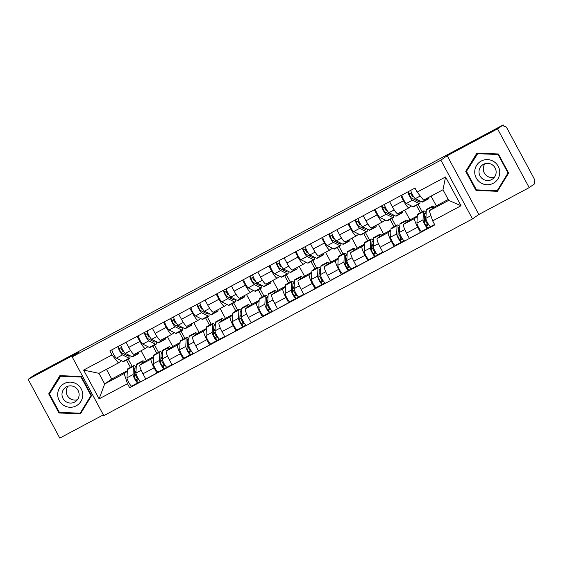 <?xml version="1.0" encoding="UTF-8"?>
<svg xmlns="http://www.w3.org/2000/svg" width="563" height="563" viewBox="0 0 563 563"><rect width="100%" height="100%" fill="white"/><g stroke="black" fill="none" stroke-linecap="round" stroke-linejoin="round"><path stroke-width="0.84" d="M529.192 187.62L497.551 128.864L503.216 124.909L33.808 375.38L28.15 379.335L78.503 352.466L72.163 356.9L103.796 415.656L472.498 218.916L478.839 214.489L529.192 187.62L534.85 183.665L533.928 181.955L534.808 181.335A3.892 0.69 61.9 0 0 533.534 177.514L507.432 129.033A3.892 0.69 61.9 0 0 505.032 125.999A3.892 0.69 61.9 0 0 505.018 126.006L505.032 125.999M28.15 379.335L59.784 438.091L103.36 414.84M497.551 128.864L447.198 155.733L440.857 160.159L72.163 356.9M503.216 124.909L504.138 126.626L505.018 126.006M141.067 350.756L146.345 360.559L140.004 364.993A8.952 1.583 61.9 0 0 142.939 373.783L145.754 379.012L156.901 373.058L154.093 367.836A8.952 1.583 -118.1 0 1 151.158 359.039L153.664 357.287M147.928 346.674L145.437 348.42A8.952 1.583 -118.1 0 1 145.409 348.434A8.952 1.583 -118.1 0 1 139.884 341.452L128.737 347.406A8.952 1.583 61.9 0 0 134.254 354.387A8.952 1.583 61.9 0 0 134.283 354.366L145.381 348.448M128.737 347.406L125.978 342.29M159.399 371.313L156.901 373.058M151.334 339.01L151.665 339.63M154.579 345.042L158.541 352.403M161.307 357.54L162.355 359.49M139.884 341.452L137.133 336.343M156.81 353.325L152.84 345.964M167.422 336.688L172.707 346.491L166.359 350.925A8.952 1.583 61.9 0 0 169.294 359.722L172.109 364.944L183.264 358.99L180.449 353.768A8.952 1.583 -118.1 0 1 177.514 344.971L180.019 343.226M152.341 328.229L155.092 333.338A8.952 1.583 61.9 0 0 160.617 340.319A8.952 1.583 61.9 0 0 160.645 340.305L171.736 334.387A8.952 1.583 -118.1 0 1 166.247 327.385L163.495 322.275M185.755 357.252L183.264 358.99M177.69 324.95L178.021 325.562M180.934 330.974L184.896 338.335M187.669 343.479L188.718 345.422M174.291 332.613L171.799 334.352A8.952 1.583 -118.1 0 1 171.764 334.373L160.617 340.319M183.165 339.257L179.203 331.896M193.785 322.62L199.063 332.43L192.722 336.857A8.952 1.583 61.9 0 0 195.657 345.654L198.472 350.876L209.619 344.929L206.811 339.7A8.952 1.583 -118.1 0 1 203.876 330.91L206.382 329.158M178.703 314.161L181.455 319.27A8.952 1.583 61.9 0 0 186.972 326.259A8.952 1.583 61.9 0 0 187 326.237L198.099 320.319M212.117 343.184L209.619 344.929M204.052 310.882L204.383 311.501M207.297 316.906L211.259 324.267M214.024 329.411L215.073 331.354M200.653 318.545L198.155 320.291A8.952 1.583 -118.1 0 1 198.127 320.305A8.952 1.583 -118.1 0 1 192.602 313.324L189.851 308.207M209.527 325.196L205.565 317.835M220.147 308.559L225.425 318.362L219.084 322.796A8.952 1.583 61.9 0 0 222.019 331.586L224.827 336.815L235.981 330.861L233.166 325.639A8.952 1.583 -118.1 0 1 230.232 316.842L232.737 315.09M205.059 300.093L207.81 305.209A8.952 1.583 61.9 0 0 213.335 312.191A8.952 1.583 61.9 0 0 213.363 312.176L224.454 306.258M238.48 329.116L235.981 330.861M230.408 296.821L230.739 297.433M233.652 302.845L237.621 310.206M240.387 315.343L241.436 317.293M227.009 304.477L224.517 306.223A8.952 1.583 -118.1 0 1 224.489 306.244A8.952 1.583 -118.1 0 1 218.965 299.256L216.213 294.146M235.883 311.128L231.921 303.767M246.503 294.491L251.781 304.301L245.44 308.728A8.952 1.583 61.9 0 0 248.374 317.525L251.189 322.747L262.344 316.793L259.529 311.571A8.952 1.583 -118.1 0 1 256.594 302.781L259.1 301.029M231.421 286.032L234.173 291.141A8.952 1.583 61.9 0 0 239.697 298.123A8.952 1.583 61.9 0 0 239.725 298.108L250.816 292.19M264.835 315.055L262.344 316.793M256.77 282.753L257.101 283.365M260.015 288.777L263.977 296.138M266.749 301.282L267.791 303.225M253.371 290.417L250.873 292.155A8.952 1.583 -118.1 0 1 250.845 292.176A8.952 1.583 -118.1 0 1 245.327 285.195L242.569 280.078M262.245 297.067L258.283 289.706M272.865 280.43L278.143 290.234L271.802 294.66A8.952 1.583 61.9 0 0 274.737 303.457L277.552 308.679L288.699 302.732L285.891 297.503A8.952 1.583 -118.1 0 1 282.957 288.713L285.462 286.961M257.777 271.964L260.528 277.08A8.952 1.583 61.9 0 0 266.053 284.062A8.952 1.583 61.9 0 0 266.081 284.041L277.172 278.122M291.198 300.987L288.699 302.732M283.126 268.685L283.463 269.304M286.377 274.716L290.339 282.077M293.105 287.214L294.153 289.157M279.727 276.349L277.235 278.094A8.952 1.583 -118.1 0 1 277.207 278.108A8.952 1.583 -118.1 0 1 271.683 271.127L268.931 266.017M288.608 282.999L284.639 275.638M299.22 266.362L304.506 276.166L298.158 280.599A8.952 1.583 61.9 0 0 301.092 289.389L303.907 294.618L315.062 288.664L312.247 283.442A8.952 1.583 -118.1 0 1 309.312 274.645L311.818 272.893M284.139 257.903L286.891 263.012A8.952 1.583 61.9 0 0 292.415 269.994A8.952 1.583 61.9 0 0 292.443 269.98L303.534 264.061M317.553 286.926L315.062 288.664M309.488 254.624L309.819 255.236M312.732 260.648L316.695 268.009M319.467 273.154L320.509 275.096M306.089 262.288L303.598 264.026A8.952 1.583 -118.1 0 1 303.563 264.047A8.952 1.583 -118.1 0 1 298.045 257.059L295.293 251.95M314.963 268.931L311.001 261.57M325.583 252.294L330.861 262.105L324.52 266.531A8.952 1.583 61.9 0 0 327.455 275.328L330.27 280.55L341.417 274.603L338.609 269.374A8.952 1.583 -118.1 0 1 335.675 260.585L338.18 258.832M310.502 243.835L313.253 248.945A8.952 1.583 61.9 0 0 318.771 255.933A8.952 1.583 61.9 0 0 318.799 255.912L329.897 249.993M343.916 272.858L341.417 274.603M335.851 240.556L336.181 241.175M339.095 246.58L343.057 253.941M345.823 259.086L346.871 261.028M332.451 248.22L329.953 249.965A8.952 1.583 -118.1 0 1 329.925 249.979A8.952 1.583 -118.1 0 1 324.401 242.998L321.649 237.882M341.326 254.87L337.357 247.509M351.945 238.233L357.224 248.037L350.883 252.47A8.952 1.583 61.9 0 0 353.817 261.26L356.625 266.489L367.78 260.535L364.965 255.313A8.952 1.583 -118.1 0 1 362.03 246.517L364.535 244.764M336.857 229.767L339.609 234.884A8.952 1.583 61.9 0 0 345.133 241.865A8.952 1.583 61.9 0 0 345.161 241.844L356.252 235.925M370.278 258.79L367.78 260.535M362.206 226.488L362.537 227.107M365.45 232.519L369.419 239.88M372.185 245.018L373.234 246.967M358.807 234.152L356.316 235.897A8.952 1.583 -118.1 0 1 356.288 235.911A8.952 1.583 -118.1 0 1 350.763 228.93L348.011 223.821M367.681 240.802L363.719 233.441M378.301 224.165L383.579 233.969L377.238 238.402A8.952 1.583 61.9 0 0 380.173 247.199L382.988 252.421L394.142 246.467L391.327 241.245A8.952 1.583 -118.1 0 1 388.393 232.449L390.898 230.703M363.219 215.706L365.971 220.816A8.952 1.583 61.9 0 0 371.496 227.797A8.952 1.583 61.9 0 0 371.524 227.783L382.615 221.864A8.952 1.583 -118.1 0 1 377.126 214.862L374.367 209.753M396.634 244.729L394.142 246.467M388.569 212.427L388.899 213.039M391.813 218.451L395.775 225.812M398.548 230.957L399.589 232.899M385.169 220.091L382.671 221.829A8.952 1.583 -118.1 0 1 382.643 221.85L371.496 227.797M394.044 226.734L390.082 219.373M404.663 210.098L409.941 219.908L403.601 224.334A8.952 1.583 61.9 0 0 406.535 233.131L409.35 238.353L420.498 232.406L417.683 227.178A8.952 1.583 -118.1 0 1 414.748 218.388L417.26 216.635M389.575 201.638L392.327 206.748A8.952 1.583 61.9 0 0 397.851 213.736A8.952 1.583 61.9 0 0 397.879 213.715L408.97 207.796M422.996 230.661L420.498 232.406M414.924 198.359L415.262 198.978M418.175 204.383L422.137 211.744M424.903 216.889L425.952 218.831M411.525 206.023L409.034 207.768A8.952 1.583 -118.1 0 1 409.005 207.782A8.952 1.583 -118.1 0 1 403.481 200.801L400.729 195.685M420.399 212.673L416.437 205.312M409.941 219.908L417.289 215.988M383.579 233.969L390.933 230.049M357.224 248.037L364.571 244.117M330.861 262.105L338.208 258.178M304.506 276.166L311.853 272.246M278.143 290.234L285.49 286.314M251.781 304.301L259.135 300.375M225.425 318.362L232.772 314.443M199.063 332.43L206.41 328.51M172.707 346.491L180.054 342.571M146.345 360.559L153.692 356.639M106.47 369.321L111.706 379.04L104.683 383.952L124.113 373.579L127.301 371.355M111.706 379.04L127.337 370.7M121.573 360.742L118.392 362.959L98.961 373.332L104.683 383.952L99.109 398.857L83.613 370.081L112.002 354.936L118.392 362.959M130.447 367.393L126.485 360.031M431.068 196.121L436.304 205.84L429.273 210.745L448.711 200.379L442.99 189.759L423.559 200.125L417.162 192.103L414.994 188.077L109.834 350.911L112.002 354.936M417.162 192.103L445.551 176.958L461.048 205.734L432.658 220.879L429.273 210.745M124.113 373.579L127.491 383.713L129.659 387.738L434.826 224.904L432.658 220.879M127.491 383.713L99.109 398.857M472.498 218.916L440.857 160.159M81.325 376.492L59.882 375.648L48.714 393.896L58.995 412.982L80.439 413.826L91.607 395.578L81.325 376.492M478.839 214.489L447.198 155.733M498.346 153.973L476.903 153.129L465.735 171.37L476.016 190.463L497.46 191.307L508.628 173.059L498.346 153.973M436.304 205.84L448.225 199.478M133.037 385.381L129.659 387.738M124.972 353.078L125.303 353.698M128.216 359.103L132.178 366.464M134.951 371.608L135.993 373.55M83.613 370.081L98.961 373.332M448.711 200.379L461.048 205.734M442.99 189.759L445.551 176.958M60.551 375.676L49.924 393.087M80.523 412.946L80.966 412.968M59.833 412.39L58.995 412.982M49.91 393.058L48.714 393.896M477.572 153.157L466.945 170.568L465.735 171.37M497.544 190.428L497.988 190.442M476.861 189.872L476.016 190.463M138.899 351.91A11.675 2.069 -118.1 0 1 138.681 353.522L132.594 356.766A11.675 2.069 -118.1 0 1 131.988 356.696L125.352 353.374A4.863 0.859 -118.1 0 1 122.516 349.433A4.863 0.859 -118.1 0 1 120.918 344.992M138.681 353.522A11.675 2.069 -118.1 0 1 138.076 353.451L137.013 352.917M128.744 355.07A9.149 1.619 -118.1 0 1 128.533 356.069A9.149 1.619 -118.1 0 1 128.054 356.013L121.425 352.684A2.336 0.415 -118.1 0 1 119.961 350.608A2.336 0.415 -118.1 0 1 119.335 348.588L121.552 347.406M124.395 354.176L125.64 353.515M129.687 355.542A11.675 2.069 -118.1 0 1 129.722 358.3A11.675 2.069 -118.1 0 1 129.117 358.23L122.481 354.901A4.863 0.859 -118.1 0 1 119.645 350.967A4.863 0.859 -118.1 0 1 118.047 346.526M129.722 358.3L123.642 361.545A11.675 2.069 -118.1 0 1 123.037 361.474L116.4 358.152A4.863 0.859 -118.1 0 1 113.557 354.211A4.863 0.859 -118.1 0 1 111.967 349.771M123.311 350.833L122.53 351.249L120.7 347.857M119.335 348.588L118.188 346.449M136.162 368.469A9.149 1.619 61.9 0 0 134.958 367.85A9.149 1.619 61.9 0 0 134.726 368.399L134.325 376.64A2.336 0.415 61.9 0 0 135.275 379.054A2.336 0.415 61.9 0 0 136.577 380.623A2.336 0.415 61.9 0 0 136.584 380.616L137.787 382.847A4.863 0.859 61.9 0 1 137.766 382.854L131.686 386.098A4.863 0.859 61.9 0 0 131.7 386.091L137.752 382.861M136.042 371.024L134.557 371.812M136.218 367.4A11.675 2.069 61.9 0 0 133.762 365.619A11.675 2.069 61.9 0 0 133.473 366.316L133.065 374.564A4.863 0.859 61.9 0 0 135.057 379.582A4.863 0.859 61.9 0 0 137.766 382.854M133.762 365.619L127.681 368.864A11.675 2.069 61.9 0 0 127.393 369.567L126.985 377.808A4.863 0.859 61.9 0 0 128.969 382.826A4.863 0.859 61.9 0 0 131.686 386.098M136.119 374.043L135.162 374.712L137.471 378.998L138.245 378.589M137.471 378.998L135.929 380.074M138.787 379.448L136.57 380.63M144.487 361.854A11.675 2.069 61.9 0 0 142.721 360.841L136.64 364.085A11.675 2.069 61.9 0 0 136.345 364.789L135.936 373.03A4.863 0.859 61.9 0 0 137.928 378.047A4.863 0.859 61.9 0 0 140.644 381.32A4.863 0.859 61.9 0 0 140.659 381.313L140.644 381.32M142.721 360.841A11.675 2.069 61.9 0 0 142.432 361.537L142.34 363.36M140.623 381.334L137.787 382.847M135.162 374.712L136.162 374.184M165.262 337.842A11.675 2.069 -118.1 0 1 165.036 339.454L158.956 342.705A11.675 2.069 -118.1 0 1 158.351 342.628L151.714 339.306A4.863 0.859 -118.1 0 1 148.871 335.372A4.863 0.859 -118.1 0 1 147.281 330.924M165.036 339.454A11.675 2.069 -118.1 0 1 164.431 339.383L163.369 338.856M155.099 341.002A9.149 1.619 -118.1 0 1 154.895 342.001A9.149 1.619 -118.1 0 1 154.417 341.945L147.78 338.623A2.336 0.415 -118.1 0 1 146.317 336.54A2.336 0.415 -118.1 0 1 145.697 334.521L147.914 333.338M150.757 340.115L152.003 339.447M156.05 341.481A11.675 2.069 -118.1 0 1 156.085 344.232A11.675 2.069 -118.1 0 1 155.479 344.162L148.843 340.84A4.863 0.859 -118.1 0 1 146 336.899A4.863 0.859 -118.1 0 1 144.409 332.459M156.085 344.232L149.997 347.484A11.675 2.069 -118.1 0 1 149.392 347.406L142.756 344.084A4.863 0.859 -118.1 0 1 139.92 340.151A4.863 0.859 -118.1 0 1 138.322 335.703M149.667 336.765L148.885 337.181L147.063 333.789M145.697 334.521L144.55 332.388M191.617 323.781A11.675 2.069 -118.1 0 1 191.399 325.393L185.318 328.637A11.675 2.069 -118.1 0 1 184.706 328.567L178.077 325.238A4.863 0.859 -118.1 0 1 175.234 321.304A4.863 0.859 -118.1 0 1 173.636 316.863M191.399 325.393A11.675 2.069 -118.1 0 1 190.794 325.323L189.731 324.788M181.462 326.941A9.149 1.619 -118.1 0 1 181.251 327.94A9.149 1.619 -118.1 0 1 180.779 327.884L174.143 324.555A2.336 0.415 -118.1 0 1 172.679 322.472A2.336 0.415 -118.1 0 1 172.06 320.453L174.27 319.277M177.12 326.047L178.358 325.386M182.405 327.413A11.675 2.069 -118.1 0 1 182.44 330.171A11.675 2.069 -118.1 0 1 181.835 330.101L175.199 326.772A4.863 0.859 -118.1 0 1 172.362 322.838A4.863 0.859 -118.1 0 1 170.765 318.398M182.44 330.171L176.36 333.416A11.675 2.069 -118.1 0 1 175.755 333.345L169.118 330.017A4.863 0.859 -118.1 0 1 166.275 326.083A4.863 0.859 -118.1 0 1 164.685 321.642M176.029 322.698L175.248 323.113L173.425 319.728M172.06 320.453L170.906 318.32M63.703 405.339A12.646 12.449 -124.9 0 0 80.896 401.412A12.646 12.449 -124.9 0 0 76.73 384.057A12.646 12.449 -124.9 0 0 59.53 387.984A12.646 12.449 -124.9 0 0 63.703 405.339M66.096 401.75A8.656 8.522 -124.9 0 0 75.512 401.56A8.656 8.522 -124.9 0 0 75.013 387.175A8.656 8.522 -124.9 0 0 65.597 387.365A8.656 8.522 -124.9 0 0 66.096 401.75M67.968 386.211A8.656 8.522 -124.9 0 0 77.412 399.73M60.255 376.204L81.037 377.02L90.995 395.515L80.171 413.193L59.397 412.376L49.438 393.882L60.987 375.69M81.452 376.731L81.037 377.02M91.41 395.226L90.995 395.515M81.311 412.397L80.171 413.193M480.725 182.82A12.646 12.449 -124.9 0 0 497.924 178.886A12.646 12.449 -124.9 0 0 493.751 161.532A12.646 12.449 -124.9 0 0 476.551 165.466A12.646 12.449 -124.9 0 0 480.725 182.82M483.117 179.231A8.656 8.522 -124.9 0 0 492.534 179.041A8.656 8.522 -124.9 0 0 492.034 164.656A8.656 8.522 -124.9 0 0 482.618 164.846A8.656 8.522 -124.9 0 0 483.117 179.231M484.989 163.692A8.656 8.522 -124.9 0 0 494.434 177.211M477.283 153.685L498.058 154.501L508.016 172.996L497.199 190.674L476.418 189.858L466.46 171.363L478.008 153.171M498.473 154.206L498.058 154.501M508.431 172.7L508.016 172.996M498.332 189.879L497.199 190.674M162.524 354.409A9.149 1.619 61.9 0 0 161.314 353.789A9.149 1.619 61.9 0 0 161.088 354.331L160.68 362.579A2.336 0.415 61.9 0 0 161.637 364.986A2.336 0.415 61.9 0 0 162.939 366.555A2.336 0.415 61.9 0 0 162.946 366.555L164.143 368.779A4.863 0.859 61.9 0 1 164.129 368.793L158.062 372.023A4.863 0.859 61.9 0 0 158.062 372.023A4.863 0.859 61.9 0 1 155.332 368.758A4.863 0.859 61.9 0 1 153.347 363.74L153.748 355.499A11.675 2.069 61.9 0 1 154.044 354.803L160.124 351.551A11.675 2.069 61.9 0 0 159.836 352.255L159.428 360.496A4.863 0.859 61.9 0 0 161.412 365.514A4.863 0.859 61.9 0 0 164.129 368.793L158.048 372.037M162.397 356.963L160.919 357.751M162.58 353.332A11.675 2.069 61.9 0 0 160.124 351.551M162.482 359.982L161.525 360.651L163.833 364.93L164.6 364.521M163.833 364.93L162.292 366.006M165.142 365.38L162.932 366.562M170.849 347.793A11.675 2.069 61.9 0 0 169.083 346.773L162.996 350.024A11.675 2.069 61.9 0 0 162.707 350.721L162.299 358.962A4.863 0.859 61.9 0 0 164.29 363.98A4.863 0.859 61.9 0 0 167 367.259A4.863 0.859 61.9 0 0 167.014 367.245L164.143 368.779M169.083 346.773A11.675 2.069 61.9 0 0 168.787 347.477L168.696 349.292M161.525 360.651L162.524 360.116M188.886 340.341A9.149 1.619 61.9 0 0 187.676 339.721A9.149 1.619 61.9 0 0 187.444 340.27L187.043 348.511A2.336 0.415 61.9 0 0 187.993 350.918A2.336 0.415 61.9 0 0 189.295 352.494A2.336 0.415 61.9 0 0 189.302 352.487L190.505 354.718A4.863 0.859 61.9 0 0 190.505 354.718L184.404 357.969A4.863 0.859 61.9 0 0 184.418 357.962A4.863 0.859 61.9 0 1 181.694 354.697A4.863 0.859 61.9 0 1 179.703 349.679L180.111 341.431A11.675 2.069 61.9 0 1 180.399 340.735L186.487 337.49A11.675 2.069 61.9 0 0 186.191 338.187L185.783 346.435A4.863 0.859 61.9 0 0 187.775 351.453A4.863 0.859 61.9 0 0 190.491 354.725L193.341 353.198M188.76 342.895L187.275 343.683M188.936 339.264A11.675 2.069 61.9 0 0 186.487 337.49M188.837 345.914L187.887 346.583L190.188 350.869L190.963 350.453M190.188 350.869L188.654 351.938M191.504 351.319L189.288 352.494M197.205 333.725A11.675 2.069 61.9 0 0 195.438 332.712L189.358 335.956A11.675 2.069 61.9 0 0 189.062 336.653L188.661 344.901A4.863 0.859 61.9 0 0 190.646 349.919A4.863 0.859 61.9 0 0 193.362 353.191A4.863 0.859 61.9 0 0 193.376 353.184L193.362 353.191M195.438 332.712A11.675 2.069 61.9 0 0 195.15 333.409L195.058 335.224M187.887 346.583L188.879 346.055M217.98 309.713A11.675 2.069 -118.1 0 1 217.761 311.325L211.674 314.569A11.675 2.069 -118.1 0 1 211.069 314.499L204.432 311.177A4.863 0.859 -118.1 0 1 201.596 307.236A4.863 0.859 -118.1 0 1 199.999 302.795M217.761 311.325A11.675 2.069 -118.1 0 1 217.149 311.255L216.086 310.72M207.824 312.873A9.149 1.619 -118.1 0 1 207.613 313.873A9.149 1.619 -118.1 0 1 207.135 313.816L200.498 310.494A2.336 0.415 -118.1 0 1 199.042 308.411A2.336 0.415 -118.1 0 1 198.415 306.392L200.632 305.209M203.475 311.979L204.721 311.318M208.767 313.345A11.675 2.069 -118.1 0 1 208.803 316.103A11.675 2.069 -118.1 0 1 208.197 316.033L201.561 312.711A4.863 0.859 -118.1 0 1 198.718 308.77A4.863 0.859 -118.1 0 1 197.127 304.33M208.803 316.103L202.722 319.348A11.675 2.069 -118.1 0 1 202.11 319.277L195.481 315.956A4.863 0.859 -118.1 0 1 192.637 312.015A4.863 0.859 -118.1 0 1 191.04 307.574M202.384 308.637L201.61 309.052L199.781 305.66M198.415 306.392L197.268 304.252M244.342 295.645A11.675 2.069 -118.1 0 1 244.117 297.257L238.036 300.508A11.675 2.069 -118.1 0 1 237.431 300.438L230.795 297.109A4.863 0.859 -118.1 0 1 227.952 293.175A4.863 0.859 -118.1 0 1 226.361 288.735M244.117 297.257A11.675 2.069 -118.1 0 1 243.512 297.187L242.449 296.659M234.18 298.805A9.149 1.619 -118.1 0 1 233.969 299.805A9.149 1.619 -118.1 0 1 233.497 299.748L226.861 296.427A2.336 0.415 -118.1 0 1 225.397 294.343A2.336 0.415 -118.1 0 1 224.778 292.324L226.988 291.141M229.838 297.918L231.076 297.25M235.13 299.284A11.675 2.069 -118.1 0 1 235.165 302.042A11.675 2.069 -118.1 0 1 234.553 301.965L227.924 298.643A4.863 0.859 -118.1 0 1 225.08 294.709A4.863 0.859 -118.1 0 1 223.483 290.262M235.165 302.042L229.078 305.287A11.675 2.069 -118.1 0 1 228.472 305.216L221.836 301.888A4.863 0.859 -118.1 0 1 219 297.954A4.863 0.859 -118.1 0 1 217.402 293.513M228.747 294.569L227.966 294.984L226.143 291.599M224.778 292.324L223.624 290.191M270.697 281.584A11.675 2.069 -118.1 0 1 270.479 283.196L264.392 286.44A11.675 2.069 -118.1 0 1 263.787 286.37L257.15 283.041A4.863 0.859 -118.1 0 1 254.314 279.107A4.863 0.859 -118.1 0 1 252.717 274.667M270.479 283.196A11.675 2.069 -118.1 0 1 269.874 283.126L268.804 282.591M260.542 284.744A9.149 1.619 -118.1 0 1 260.331 285.744A9.149 1.619 -118.1 0 1 259.853 285.687L253.223 282.359A2.336 0.415 -118.1 0 1 251.76 280.275A2.336 0.415 -118.1 0 1 251.133 278.263L253.35 277.08M256.193 283.851L257.439 283.189M261.485 285.216A11.675 2.069 -118.1 0 1 261.521 287.974A11.675 2.069 -118.1 0 1 260.915 287.904L254.279 284.575A4.863 0.859 -118.1 0 1 251.443 280.641A4.863 0.859 -118.1 0 1 249.845 276.201M261.521 287.974L255.44 291.219A11.675 2.069 -118.1 0 1 254.835 291.148L248.199 287.827A4.863 0.859 -118.1 0 1 245.355 283.886A4.863 0.859 -118.1 0 1 243.765 279.445M255.109 280.501L254.328 280.923L252.498 277.531M251.133 278.263L249.986 276.123M215.242 326.273A9.149 1.619 61.9 0 0 214.031 325.653A9.149 1.619 61.9 0 0 213.806 326.202L213.398 334.45A2.336 0.415 61.9 0 0 214.355 336.857A2.336 0.415 61.9 0 0 215.657 338.426A2.336 0.415 61.9 0 0 215.664 338.426L216.861 340.65A4.863 0.859 61.9 0 0 216.861 340.65L210.766 343.909A4.863 0.859 61.9 0 0 210.78 343.894L216.832 340.664M215.115 328.827L213.637 329.622M215.298 325.203A11.675 2.069 61.9 0 0 212.842 323.422A11.675 2.069 61.9 0 0 212.554 324.126L212.145 332.367A4.863 0.859 61.9 0 0 214.137 337.385A4.863 0.859 61.9 0 0 216.846 340.657L219.704 339.137A4.863 0.859 61.9 0 0 219.739 339.116L224.658 336.491L219.718 339.13A4.863 0.859 61.9 0 1 217.008 335.851A4.863 0.859 61.9 0 1 215.017 330.833L215.425 322.592A11.675 2.069 61.9 0 1 215.713 321.888L221.801 318.644A11.675 2.069 61.9 0 0 221.505 319.348L221.421 321.163M212.842 323.422L206.762 326.667A11.675 2.069 61.9 0 0 206.466 327.37L206.065 335.611A4.863 0.859 61.9 0 0 208.05 340.629A4.863 0.859 61.9 0 0 210.766 343.909M215.2 331.853L214.243 332.522L216.551 336.801L217.318 336.392M216.551 336.801L215.01 337.877M217.86 337.251L215.65 338.433M223.567 319.657A11.675 2.069 61.9 0 0 221.801 318.644M214.243 332.522L215.242 331.987M241.604 312.212A9.149 1.619 61.9 0 0 240.394 311.592A9.149 1.619 61.9 0 0 240.169 312.141L239.761 320.382A2.336 0.415 61.9 0 0 240.711 322.789A2.336 0.415 61.9 0 0 242.02 324.365A2.336 0.415 61.9 0 0 242.027 324.358L243.223 326.582A4.863 0.859 61.9 0 1 243.209 326.596L237.122 329.841A4.863 0.859 61.9 0 0 237.143 329.834A4.863 0.859 61.9 0 1 234.412 326.561A4.863 0.859 61.9 0 1 232.42 321.55L232.829 313.302A11.675 2.069 61.9 0 1 233.117 312.606L239.205 309.361A11.675 2.069 61.9 0 0 238.909 310.058L238.508 318.299A4.863 0.859 61.9 0 0 240.492 323.317A4.863 0.859 61.9 0 0 243.209 326.596M241.478 314.766L240 315.554M241.654 311.135A11.675 2.069 61.9 0 0 239.205 309.361M241.562 317.785L240.605 318.454L242.906 322.733L243.68 322.325M242.906 322.733L241.372 323.809M244.222 323.183L242.006 324.365M249.93 305.596A11.675 2.069 61.9 0 0 248.156 304.583L242.076 307.827A11.675 2.069 61.9 0 0 241.787 308.524L241.379 316.772A4.863 0.859 61.9 0 0 243.364 321.783A4.863 0.859 61.9 0 0 246.08 325.062A4.863 0.859 61.9 0 0 246.094 325.055L243.223 326.582M248.156 304.583A11.675 2.069 61.9 0 0 247.868 305.28L247.776 307.095M240.605 318.454L241.604 317.919M267.96 298.144A9.149 1.619 61.9 0 0 266.756 297.524A9.149 1.619 61.9 0 0 266.524 298.073L266.116 306.314A2.336 0.415 61.9 0 0 267.073 308.728A2.336 0.415 61.9 0 0 268.375 310.297A2.336 0.415 61.9 0 0 268.382 310.29L269.586 312.521A4.863 0.859 61.9 0 0 269.586 312.521L263.484 315.773A4.863 0.859 61.9 0 0 263.498 315.766A4.863 0.859 61.9 0 1 260.768 312.5A4.863 0.859 61.9 0 1 258.783 307.482L259.191 299.242A11.675 2.069 61.9 0 1 259.48 298.538L265.56 295.293A11.675 2.069 61.9 0 0 265.272 295.99L264.863 304.238A4.863 0.859 61.9 0 0 266.855 309.256A4.863 0.859 61.9 0 0 269.564 312.528L272.422 311.001M267.833 300.698L266.355 301.486M268.016 297.074A11.675 2.069 61.9 0 0 265.56 295.293M267.918 303.717L266.961 304.386L269.269 308.672L270.043 308.257M269.269 308.672L267.728 309.749M270.585 309.122L268.368 310.297M276.285 291.528A11.675 2.069 61.9 0 0 274.519 290.515L268.438 293.759A11.675 2.069 61.9 0 0 268.143 294.463L267.735 302.704A4.863 0.859 61.9 0 0 269.726 307.722A4.863 0.859 61.9 0 0 272.443 310.994A4.863 0.859 61.9 0 0 272.457 310.987L272.443 310.994M274.519 290.515A11.675 2.069 61.9 0 0 274.23 291.212L274.139 293.034M266.961 304.386L267.96 303.858M297.06 267.516A11.675 2.069 -118.1 0 1 296.835 269.128L290.754 272.372A11.675 2.069 -118.1 0 1 290.149 272.302L283.513 268.98A4.863 0.859 -118.1 0 1 280.67 265.039A4.863 0.859 -118.1 0 1 279.079 260.599M296.835 269.128A11.675 2.069 -118.1 0 1 296.229 269.058L295.167 268.523M286.898 270.676A9.149 1.619 -118.1 0 1 286.694 271.676A9.149 1.619 -118.1 0 1 286.215 271.619L279.579 268.298A2.336 0.415 -118.1 0 1 278.115 266.215A2.336 0.415 -118.1 0 1 277.496 264.195L279.712 263.012M282.556 269.79L283.801 269.121M287.848 271.148A11.675 2.069 -118.1 0 1 287.883 273.907A11.675 2.069 -118.1 0 1 287.278 273.836L280.641 270.514A4.863 0.859 -118.1 0 1 277.798 266.573A4.863 0.859 -118.1 0 1 276.208 262.133M287.883 273.907L281.796 277.151A11.675 2.069 -118.1 0 1 281.19 277.08L274.554 273.759A4.863 0.859 -118.1 0 1 271.718 269.825A4.863 0.859 -118.1 0 1 270.12 265.377M281.465 266.44L280.684 266.855L278.861 263.463M277.496 264.195L276.349 262.055M294.322 284.076A9.149 1.619 61.9 0 0 293.112 283.463A9.149 1.619 61.9 0 0 292.887 284.005L292.478 292.253A2.336 0.415 61.9 0 0 293.436 294.66A2.336 0.415 61.9 0 0 294.738 296.229A2.336 0.415 61.9 0 0 294.745 296.229L295.941 298.453A4.863 0.859 61.9 0 0 295.941 298.453L289.861 301.698A4.863 0.859 61.9 0 1 289.846 301.712A4.863 0.859 61.9 0 1 287.13 298.432A4.863 0.859 61.9 0 1 285.138 293.414L285.547 285.174A11.675 2.069 61.9 0 1 285.842 284.477L291.923 281.226A11.675 2.069 61.9 0 0 291.634 281.929L291.226 290.17A4.863 0.859 61.9 0 0 293.21 295.188A4.863 0.859 61.9 0 0 295.927 298.46L289.846 301.712M294.196 286.63L292.718 287.426M294.372 283.006A11.675 2.069 61.9 0 0 291.923 281.226M294.28 289.656L293.323 290.325L295.631 294.604L296.398 294.196M295.631 294.604L294.09 295.681M296.94 295.054L294.731 296.237M302.648 277.468A11.675 2.069 61.9 0 0 300.881 276.447L294.794 279.698A11.675 2.069 61.9 0 0 294.505 280.395L294.097 288.636A4.863 0.859 61.9 0 0 296.089 293.654A4.863 0.859 61.9 0 0 298.798 296.933A4.863 0.859 61.9 0 0 298.812 296.919L303.738 294.294L298.798 296.933M300.881 276.447A11.675 2.069 61.9 0 0 300.586 277.151L300.494 278.966M298.784 296.94L295.941 298.453M293.323 290.325L294.322 289.79M323.415 253.449A11.675 2.069 -118.1 0 1 323.197 255.067L317.117 258.311A11.675 2.069 -118.1 0 1 316.505 258.241L309.875 254.912A4.863 0.859 -118.1 0 1 307.032 250.978A4.863 0.859 -118.1 0 1 305.435 246.538M323.197 255.067A11.675 2.069 -118.1 0 1 322.592 254.99L321.529 254.462M313.26 256.608A9.149 1.619 -118.1 0 1 313.049 257.608A9.149 1.619 -118.1 0 1 312.578 257.558L305.941 254.23A2.336 0.415 -118.1 0 1 304.477 252.147A2.336 0.415 -118.1 0 1 303.858 250.127L306.068 248.945M308.911 255.722L310.157 255.06M314.203 257.087A11.675 2.069 -118.1 0 1 314.238 259.846A11.675 2.069 -118.1 0 1 313.633 259.768L306.997 256.446A4.863 0.859 -118.1 0 1 304.161 252.513A4.863 0.859 -118.1 0 1 302.563 248.072M314.238 259.846L308.158 263.09A11.675 2.069 -118.1 0 1 307.553 263.02L300.916 259.691A4.863 0.859 -118.1 0 1 298.073 255.757A4.863 0.859 -118.1 0 1 296.483 251.316M307.827 252.372L307.046 252.787L305.223 249.402M303.858 250.127L302.704 247.994M320.685 270.015A9.149 1.619 61.9 0 0 319.474 269.396A9.149 1.619 61.9 0 0 319.242 269.944L318.841 278.185A2.336 0.415 61.9 0 0 319.791 280.592A2.336 0.415 61.9 0 0 321.093 282.169A2.336 0.415 61.9 0 0 321.1 282.162L322.303 284.392A4.863 0.859 61.9 0 1 322.289 284.399L316.202 287.644A4.863 0.859 61.9 0 0 316.216 287.637L322.268 284.406M320.558 272.569L319.073 273.358M320.734 268.938A11.675 2.069 61.9 0 0 318.285 267.165A11.675 2.069 61.9 0 0 317.989 267.861L317.581 276.102A4.863 0.859 61.9 0 0 319.573 281.12A4.863 0.859 61.9 0 0 322.289 284.399M318.285 267.165L312.198 270.409A11.675 2.069 61.9 0 0 311.909 271.106L311.501 279.354A4.863 0.859 61.9 0 0 313.492 284.371A4.863 0.859 61.9 0 0 316.202 287.644M320.636 275.589L319.678 276.257L321.987 280.543L322.761 280.128M321.987 280.543L320.453 281.613M323.303 280.986L321.086 282.169M329.003 263.4A11.675 2.069 61.9 0 0 327.237 262.386L321.156 265.63A11.675 2.069 61.9 0 0 320.861 266.327L320.46 274.575A4.863 0.859 61.9 0 0 322.444 279.593A4.863 0.859 61.9 0 0 325.161 282.865A4.863 0.859 61.9 0 0 325.175 282.858L325.161 282.865M327.237 262.386A11.675 2.069 61.9 0 0 326.948 263.083L326.857 264.899M325.14 282.872L322.303 284.392M319.678 276.257L320.678 275.722M349.778 239.388A11.675 2.069 -118.1 0 1 349.553 240.999L343.472 244.243A11.675 2.069 -118.1 0 1 342.867 244.173L336.231 240.851A4.863 0.859 -118.1 0 1 333.395 236.91A4.863 0.859 -118.1 0 1 331.797 232.47M349.553 240.999A11.675 2.069 -118.1 0 1 348.947 240.929L347.885 240.394M339.623 242.547A9.149 1.619 -118.1 0 1 339.412 243.547A9.149 1.619 -118.1 0 1 338.933 243.49L332.297 240.162A2.336 0.415 -118.1 0 1 330.833 238.086A2.336 0.415 -118.1 0 1 330.214 236.066L332.43 234.884M335.274 241.654L336.519 240.992M340.566 243.019A11.675 2.069 -118.1 0 1 340.601 245.778A11.675 2.069 -118.1 0 1 339.996 245.707L333.359 242.379A4.863 0.859 -118.1 0 1 330.516 238.445A4.863 0.859 -118.1 0 1 328.926 234.004M340.601 245.778L334.521 249.022A11.675 2.069 -118.1 0 1 333.908 248.952L327.279 245.63A4.863 0.859 -118.1 0 1 324.436 241.689A4.863 0.859 -118.1 0 1 322.838 237.248M334.183 238.311L333.409 238.726L331.579 235.334M330.214 236.066L329.066 233.926M347.04 255.947A9.149 1.619 61.9 0 0 345.83 255.328A9.149 1.619 61.9 0 0 345.605 255.876L345.196 264.117A2.336 0.415 61.9 0 0 346.154 266.531A2.336 0.415 61.9 0 0 347.455 268.101A2.336 0.415 61.9 0 0 347.462 268.094L348.659 270.324A4.863 0.859 61.9 0 1 348.645 270.331L342.578 273.569A4.863 0.859 61.9 0 1 342.564 273.576A4.863 0.859 61.9 0 1 339.848 270.303A4.863 0.859 61.9 0 1 337.863 265.286L338.264 257.045A11.675 2.069 61.9 0 1 338.56 256.341L344.64 253.097A11.675 2.069 61.9 0 0 344.352 253.793L343.944 262.041A4.863 0.859 61.9 0 0 345.935 267.059A4.863 0.859 61.9 0 0 348.645 270.331L342.564 273.576M346.914 258.501L345.436 259.29M347.097 254.877A11.675 2.069 61.9 0 0 344.64 253.097M346.998 261.521L346.041 262.189L348.349 266.475L349.116 266.067M348.349 266.475L346.808 267.552M349.658 266.925L347.448 268.108M355.366 249.332A11.675 2.069 61.9 0 0 353.599 248.318L347.512 251.562A11.675 2.069 61.9 0 0 347.223 252.266L346.815 260.507A4.863 0.859 61.9 0 0 348.807 265.525A4.863 0.859 61.9 0 0 351.516 268.797A4.863 0.859 61.9 0 0 351.537 268.79L356.456 266.165L351.516 268.797M353.599 248.318A11.675 2.069 61.9 0 0 353.304 249.015L353.219 250.838M351.502 268.811L348.659 270.324M346.041 262.189L347.04 261.661M376.133 225.32A11.675 2.069 -118.1 0 1 375.915 226.931L369.835 230.183A11.675 2.069 -118.1 0 1 369.229 230.105L362.593 226.783A4.863 0.859 -118.1 0 1 359.75 222.849A4.863 0.859 -118.1 0 1 358.152 218.402M375.915 226.931A11.675 2.069 -118.1 0 1 375.31 226.861L374.247 226.333M365.978 228.479A9.149 1.619 -118.1 0 1 365.767 229.479A9.149 1.619 -118.1 0 1 365.296 229.422L358.659 226.101A2.336 0.415 -118.1 0 1 357.195 224.018A2.336 0.415 -118.1 0 1 356.576 221.998L358.786 220.816M361.636 227.593L362.875 226.924M366.921 228.958A11.675 2.069 -118.1 0 1 366.963 231.71A11.675 2.069 -118.1 0 1 366.351 231.639L359.722 228.318A4.863 0.859 -118.1 0 1 356.879 224.377A4.863 0.859 -118.1 0 1 355.281 219.936M366.963 231.71L360.876 234.961A11.675 2.069 -118.1 0 1 360.271 234.884L353.634 231.562A4.863 0.859 -118.1 0 1 350.798 227.628A4.863 0.859 -118.1 0 1 349.201 223.18M360.545 224.243L359.764 224.658L357.941 221.273M356.576 221.998L355.422 219.866M373.403 241.886A9.149 1.619 61.9 0 0 372.192 241.267A9.149 1.619 61.9 0 0 371.967 241.809L371.559 250.056A2.336 0.415 61.9 0 0 372.509 252.463A2.336 0.415 61.9 0 0 373.818 254.033A2.336 0.415 61.9 0 0 373.825 254.033L375.021 256.256A4.863 0.859 61.9 0 1 375.007 256.271L368.941 259.501A4.863 0.859 61.9 0 1 368.92 259.515A4.863 0.859 61.9 0 1 366.21 256.235A4.863 0.859 61.9 0 1 364.219 251.218L364.627 242.977A11.675 2.069 61.9 0 1 364.915 242.28L371.003 239.036A11.675 2.069 61.9 0 0 370.707 239.732L370.306 247.973A4.863 0.859 61.9 0 0 372.291 252.991A4.863 0.859 61.9 0 0 375.007 256.271L368.92 259.515M373.276 244.441L371.798 245.229M373.452 240.809A11.675 2.069 61.9 0 0 371.003 239.036M373.36 247.46L372.403 248.128L374.705 252.407L375.479 251.999M374.705 252.407L373.17 253.484M376.021 252.857L373.804 254.04M381.728 235.271A11.675 2.069 61.9 0 0 379.955 234.25L373.874 237.502A11.675 2.069 61.9 0 0 373.586 238.198L373.178 246.439A4.863 0.859 61.9 0 0 375.162 251.457A4.863 0.859 61.9 0 0 377.879 254.736A4.863 0.859 61.9 0 0 377.893 254.722L382.812 252.097L377.879 254.736M379.955 234.25A11.675 2.069 61.9 0 0 379.666 234.954L379.575 236.77M377.864 254.743L375.021 256.256M372.403 248.128L373.396 247.593M402.496 211.259A11.675 2.069 -118.1 0 1 402.278 212.87L396.19 216.115A11.675 2.069 -118.1 0 1 395.585 216.044L388.949 212.715A4.863 0.859 -118.1 0 1 386.112 208.782A4.863 0.859 -118.1 0 1 384.515 204.341M402.278 212.87A11.675 2.069 -118.1 0 1 401.665 212.8L400.603 212.265M392.341 214.419A9.149 1.619 -118.1 0 1 392.13 215.418A9.149 1.619 -118.1 0 1 391.651 215.362L385.022 212.033A2.336 0.415 -118.1 0 1 383.558 209.95A2.336 0.415 -118.1 0 1 382.931 207.93L385.148 206.755M387.991 213.525L389.237 212.863M393.284 214.89A11.675 2.069 -118.1 0 1 393.319 217.649A11.675 2.069 -118.1 0 1 392.714 217.578L386.077 214.25A4.863 0.859 -118.1 0 1 383.241 210.316A4.863 0.859 -118.1 0 1 381.644 205.875M393.319 217.649L387.238 220.893A11.675 2.069 -118.1 0 1 386.633 220.823L379.997 217.494A4.863 0.859 -118.1 0 1 377.154 213.56A4.863 0.859 -118.1 0 1 375.563 209.119M386.901 210.175L386.127 210.59L384.297 207.205M382.931 207.93L381.784 205.798M399.758 227.818A9.149 1.619 61.9 0 0 398.555 227.199A9.149 1.619 61.9 0 0 398.322 227.748L397.914 235.988A2.336 0.415 61.9 0 0 398.871 238.395A2.336 0.415 61.9 0 0 400.173 239.972A2.336 0.415 61.9 0 0 400.18 239.965L401.384 242.196A4.863 0.859 61.9 0 1 401.363 242.203L395.296 245.44A4.863 0.859 61.9 0 0 395.296 245.44A4.863 0.859 61.9 0 1 392.566 242.174A4.863 0.859 61.9 0 1 390.581 237.157L390.989 228.909A11.675 2.069 61.9 0 1 391.278 228.212L397.358 224.968A11.675 2.069 61.9 0 0 397.07 225.664L396.662 233.912A4.863 0.859 61.9 0 0 398.653 238.93A4.863 0.859 61.9 0 0 401.363 242.203L395.282 245.447M399.631 230.373L398.154 231.161M399.814 226.741A11.675 2.069 61.9 0 0 397.358 224.968M399.716 233.392L398.759 234.06L401.067 238.346L401.834 237.931M401.067 238.346L399.526 239.416M402.383 238.796L400.166 239.972M408.084 221.203A11.675 2.069 61.9 0 0 406.317 220.189L400.237 223.434A11.675 2.069 61.9 0 0 399.941 224.13L399.533 232.378A4.863 0.859 61.9 0 0 401.525 237.396A4.863 0.859 61.9 0 0 404.241 240.668A4.863 0.859 61.9 0 0 404.255 240.661L401.384 242.196M406.317 220.189A11.675 2.069 61.9 0 0 406.022 220.886L405.937 222.702M398.759 234.06L399.758 233.532M428.872 197.289A11.675 2.069 -118.1 0 1 428.633 198.802L422.553 202.047A11.675 2.069 -118.1 0 1 421.947 201.976L415.311 198.655A4.863 0.859 -118.1 0 1 412.468 194.714A4.863 0.859 -118.1 0 1 410.877 190.273M428.633 198.802A11.675 2.069 -118.1 0 1 428.028 198.732L427.071 198.253M418.696 200.351A9.149 1.619 -118.1 0 1 418.485 201.35A9.149 1.619 -118.1 0 1 418.013 201.294L411.377 197.972A2.336 0.415 -118.1 0 1 409.913 195.889A2.336 0.415 -118.1 0 1 409.294 193.869L411.504 192.687M414.354 199.457L415.6 198.795M419.646 200.822A11.675 2.069 -118.1 0 1 419.681 203.581A11.675 2.069 -118.1 0 1 419.076 203.51L412.44 200.189A4.863 0.859 -118.1 0 1 409.597 196.248A4.863 0.859 -118.1 0 1 407.999 191.807M419.681 203.581L413.594 206.825A11.675 2.069 -118.1 0 1 412.989 206.755L406.352 203.433A4.863 0.859 -118.1 0 1 403.516 199.492A4.863 0.859 -118.1 0 1 401.919 195.051M413.263 196.114L412.482 196.529L410.659 193.137M409.294 193.869L408.147 191.73M426.121 213.75A9.149 1.619 61.9 0 0 424.91 213.131A9.149 1.619 61.9 0 0 424.685 213.68L424.277 221.928A2.336 0.415 61.9 0 0 425.234 224.334A2.336 0.415 61.9 0 0 426.536 225.904A2.336 0.415 61.9 0 0 426.543 225.904L427.739 228.128A4.863 0.859 61.9 0 0 427.739 228.128L421.645 231.386A4.863 0.859 61.9 0 0 421.659 231.372L427.711 228.142M425.994 216.305L424.516 217.1M426.17 212.68A11.675 2.069 61.9 0 0 423.721 210.9A11.675 2.069 61.9 0 0 423.432 211.604L423.024 219.844A4.863 0.859 61.9 0 0 425.009 224.862A4.863 0.859 61.9 0 0 427.725 228.135L430.582 226.615A4.863 0.859 61.9 0 0 430.611 226.593L434.594 224.475L430.596 226.607A4.863 0.859 61.9 0 1 427.88 223.328A4.863 0.859 61.9 0 1 425.895 218.31L426.304 210.069A11.675 2.069 61.9 0 1 426.592 209.366L432.673 206.121A11.675 2.069 61.9 0 0 432.384 206.825L432.293 208.641M423.721 210.9L417.64 214.144A11.675 2.069 61.9 0 0 417.345 214.848L416.937 223.089A4.863 0.859 61.9 0 0 418.928 228.106A4.863 0.859 61.9 0 0 421.645 231.386M426.078 219.331L425.121 219.999L427.43 224.278L428.197 223.87M427.43 224.278L425.888 225.355M428.739 224.728L426.529 225.911M434.446 207.135A11.675 2.069 61.9 0 0 432.673 206.121M425.121 219.999L426.121 219.464M414.748 218.388L403.601 224.334M388.393 232.449L377.238 238.402M362.03 246.517L350.883 252.47M335.675 260.585L324.52 266.531M309.312 274.645L298.158 280.599M282.957 288.713L271.802 294.66M256.594 302.781L245.44 308.728M230.232 316.842L219.084 322.796M203.876 330.91L192.722 336.857M177.514 344.971L166.359 350.925M151.158 359.039L140.004 364.993M377.126 214.862L365.971 220.816M350.763 228.93L339.609 234.884M324.401 242.998L313.253 248.945M298.045 257.059L286.891 263.012M271.683 271.127L260.528 277.08M245.327 285.195L234.173 291.141M218.965 299.256L207.81 305.209M192.602 313.324L181.455 319.27M166.247 327.385L155.092 333.338M403.481 200.801L392.327 206.748M391.327 241.245L380.173 247.199M364.965 255.313L353.817 261.26M338.609 269.374L327.455 275.328M312.247 283.442L301.092 289.389M285.891 297.503L274.737 303.457M259.529 311.571L248.374 317.525M233.166 325.639L222.019 331.586M206.811 339.7L195.657 345.654M180.449 353.768L169.294 359.722M154.093 367.836L142.939 373.783M417.683 227.178L406.535 233.131M131.988 356.696L138.076 353.451M125.352 353.374L130.602 350.573M123.037 361.474L129.117 358.23M116.4 358.152L122.481 354.901M133.473 366.316L127.393 369.567M133.065 374.564L126.985 377.808M142.432 361.537L136.345 364.789M141.2 370.222L135.936 373.03M158.351 342.628L164.431 339.383M151.714 339.306L156.957 336.505M149.392 347.406L155.479 344.162M142.756 344.084L148.843 340.84M184.706 328.567L190.794 325.323M178.077 325.238L183.32 322.444M175.755 333.345L181.835 330.101M169.118 330.017L175.199 326.772M159.836 352.255L153.748 355.499M159.428 360.496L153.347 363.74M168.787 347.477L162.707 350.721M167.563 356.154L162.299 358.962M171.94 364.62L167.014 367.245L171.94 364.62M186.191 338.187L180.111 341.431M185.783 346.435L179.703 349.679M190.47 354.732L184.418 357.962M195.15 333.409L189.062 336.653M193.925 342.093L188.661 344.901M211.069 314.499L217.149 311.255M204.432 311.177L209.682 308.376M202.11 319.277L208.197 316.033M195.481 315.956L201.561 312.711M237.431 300.438L243.512 297.187M230.795 297.109L236.038 294.308M228.472 305.216L234.553 301.965M221.836 301.888L227.924 298.643M263.787 286.37L269.874 283.126M257.15 283.041L262.4 280.247M254.835 291.148L260.915 287.904M248.199 287.827L254.279 284.575M212.554 324.126L206.466 327.37M212.145 332.367L206.065 335.611M221.505 319.348L215.425 322.592M220.281 328.025L215.017 330.833M238.909 310.058L232.829 313.302M238.508 318.299L232.42 321.55M243.188 326.603L237.143 329.834M247.868 305.28L241.787 308.524M246.643 313.957L241.379 316.772M265.272 295.99L259.191 299.242M264.863 304.238L258.783 307.482M269.55 312.535L263.498 315.766M274.23 291.212L268.143 294.463M272.999 299.896L267.735 302.704M290.149 272.302L296.229 269.058M283.513 268.98L288.756 266.179M281.19 277.08L287.278 273.836M274.554 273.759L280.641 270.514M291.634 281.929L285.547 285.174M291.226 290.17L285.138 293.414M300.586 277.151L294.505 280.395M299.361 285.828L294.097 288.636M316.505 258.241L322.592 254.99M309.875 254.912L315.118 252.118M307.553 263.02L313.633 259.768M300.916 259.691L306.997 256.446M317.989 267.861L311.909 271.106M317.581 276.102L311.501 279.354M326.948 263.083L320.861 266.327M325.724 271.767L320.46 274.575M342.867 244.173L348.947 240.929M336.231 240.851L341.474 238.05M333.908 248.952L339.996 245.707M327.279 245.63L333.359 242.379M344.352 253.793L338.264 257.045M343.944 262.041L337.863 265.286M353.304 249.015L347.223 252.266M352.079 257.699L346.815 260.507M369.229 230.105L375.31 226.861M362.593 226.783L367.836 223.983M360.271 234.884L366.351 231.639M353.634 231.562L359.722 228.318M370.707 239.732L364.627 242.977M370.306 247.973L364.219 251.218M379.666 234.954L373.586 238.198M378.442 243.631L373.178 246.439M395.585 216.044L401.665 212.8M388.949 212.715L394.199 209.922M386.633 220.823L392.714 217.578M379.997 217.494L386.077 214.25M397.07 225.664L390.989 228.909M396.662 233.912L390.581 237.157M406.022 220.886L399.941 224.13M404.797 229.57L399.533 232.378M421.947 201.976L428.028 198.732M415.311 198.655L420.272 196.008M412.989 206.755L419.076 203.51M406.352 203.433L412.44 200.189M423.432 211.604L417.345 214.848M423.024 219.844L416.937 223.089M432.384 206.825L426.304 210.069M430.906 215.636L425.895 218.31M409.005 207.782L397.851 213.736M356.288 235.911L345.133 241.865M329.925 249.979L318.771 255.933M303.563 264.047L292.415 269.994M277.207 278.108L266.053 284.062M250.845 292.176L239.697 298.123M224.489 306.244L213.335 312.191M198.127 320.305L186.972 326.259M145.409 348.434L134.254 354.387"/></g></svg>
